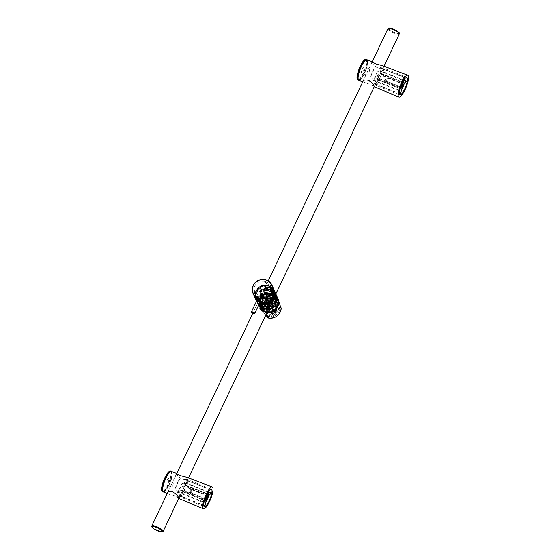 <?xml version="1.0" encoding="UTF-8"?>
<svg xmlns="http://www.w3.org/2000/svg" width="560" height="560" viewBox="0 0 560 560"><rect width="100%" height="100%" fill="white"/><g stroke="black" fill="none" stroke-linecap="round" stroke-linejoin="round"><path stroke-width="0.42" stroke-dasharray="2.8 2.1" d="M163.107 531.335A6.237 1.442 25.4 0 1 157.521 530.208A6.237 1.442 25.4 0 1 151.9 526.372A6.237 1.442 25.4 0 1 151.851 525.987M151.809 526.071A6.265 1.449 -154.6 0 0 151.872 526.358A6.265 1.449 -154.6 0 0 157.339 530.138A6.265 1.449 -154.6 0 0 163.072 531.419M387.947 28.693A6.265 1.449 -154.6 0 0 387.975 29.127A6.265 1.449 -154.6 0 0 393.729 33.033A6.265 1.449 -154.6 0 0 399.266 34.069M388.003 29.134A6.237 1.442 -154.6 0 0 393.729 33.019A6.237 1.442 -154.6 0 0 399.238 34.055A6.237 1.442 -154.6 0 0 399.203 33.628A6.237 1.442 -154.6 0 0 393.477 29.743A6.237 1.442 -154.6 0 0 387.968 28.707A6.237 1.442 -154.6 0 0 388.003 29.134M384.986 82.411A3.409 0.861 111.9 0 0 385.14 82.579A3.409 0.861 111.9 0 0 387.044 80.115A3.409 0.861 111.9 0 0 387.828 76.419A3.409 0.861 111.9 0 0 387.674 76.251A3.409 0.861 111.9 0 0 385.77 78.715A3.409 0.861 111.9 0 0 384.986 82.411M386.631 79.926A1.645 0.413 -68.1 0 1 385.791 80.941A1.645 0.413 -68.1 0 1 386.176 78.904A1.645 0.413 -68.1 0 1 387.016 77.889A1.645 0.413 -68.1 0 1 386.631 79.926M380.45 73.465L377.608 79.45C375.984 77.84 378.959 71.561 380.45 73.465L387.674 76.251M372.218 61.754L372.19 62.097C372.869 64.029 374.815 66.017 378.021 68.054C381.738 68.621 383.649 68.103 383.754 66.507L380.303 74.277M383.754 66.507L382.669 65.73M366.135 74.851C367.626 76.748 370.608 70.476 368.977 68.859L366.282 74.032L366.338 75.033L361.648 73.157A3.409 0.861 -68.1 0 1 361.494 72.989A3.409 0.861 -68.1 0 1 362.271 69.293A3.409 0.861 -68.1 0 1 364.182 66.829A3.409 0.861 -68.1 0 1 364.336 66.997A3.409 0.861 -68.1 0 1 363.552 70.686A3.409 0.861 -68.1 0 1 361.648 73.157M374.304 86.408L370.328 84.252L363.909 82.362L362.88 81.48M358.799 80.206A11.011 2.772 111.9 0 0 364.966 72.268A11.011 2.772 111.9 0 0 367.507 60.312A11.011 2.772 111.9 0 0 367.003 59.766M361.438 66.668A10.647 2.681 111.9 0 0 358.953 79.87A10.647 2.681 111.9 0 0 364.385 73.318A10.647 2.681 111.9 0 0 366.877 60.109A10.647 2.681 111.9 0 0 361.438 66.668M358.071 78.001A10.647 2.681 111.9 0 0 358.785 79.807A10.647 2.681 111.9 0 0 364.224 73.255A10.647 2.681 111.9 0 0 366.709 60.046A10.647 2.681 111.9 0 0 364.952 60.858M367.178 59.836A11.102 2.8 -68.1 0 1 367.381 60.172A11.102 2.8 -68.1 0 1 365.106 71.561A11.102 2.8 -68.1 0 1 358.974 80.276M406.322 81.697L380.898 71.498L377.37 71.848A9.429 2.38 -68.1 0 1 372.673 81.739L375.053 83.811L379.001 79.8L401.807 88.949M404.11 80.234L381.612 71.204L384.013 69.314L384.055 68.607L383.327 68.019L380.009 67.578L404.824 77.532L404.369 79.254M404.061 79.681L404.572 77.749A9.429 2.38 -68.1 0 1 404.824 77.532M399.833 89.194L398.615 90.601A9.429 2.38 -68.1 0 1 398.727 90.062L400.008 88.585M398.615 90.601L373.807 80.647L376.306 85.526L399.833 94.962M376.187 85.183L375.41 84.273L399.238 93.828M400.477 94.01L375.053 83.811M377.37 71.848L372.673 81.739M380.898 71.498L381.143 75.285L379.001 79.8M400.484 87.087L378.28 78.176C378.245 76.006 378.959 74.501 380.429 73.661L402.416 82.488M378.28 78.176L373.303 79.863L398.727 90.062M373.303 79.863L370.58 77.014A9.429 2.38 -68.1 0 1 375.277 67.123L379.148 67.557L404.572 77.749M370.58 77.014L375.277 67.123M380.429 73.661L379.148 67.557M403.487 82.593L380.828 73.507L380.009 67.578M381.647 73.689L380.828 73.507L381.647 73.689L381.402 74.802L404.061 83.895M384.013 69.314L381.402 74.802L381.612 71.204M403.956 84.434L381.143 75.285M375.41 84.273L378.896 80.08L401.562 89.166M378.896 80.08L378.322 78.778L373.807 80.647M378.322 78.778L400.981 87.864M189.497 494.095A3.409 0.861 111.9 0 0 189.651 494.263A3.409 0.861 111.9 0 0 191.562 491.799A3.409 0.861 111.9 0 0 192.346 488.11A3.409 0.861 111.9 0 0 192.192 487.942A3.409 0.861 111.9 0 0 190.281 490.406A3.409 0.861 111.9 0 0 189.497 494.095M191.149 491.617A1.645 0.413 -68.1 0 1 190.309 492.625A1.645 0.413 -68.1 0 1 190.694 490.588A1.645 0.413 -68.1 0 1 191.534 489.58A1.645 0.413 -68.1 0 1 191.149 491.617M184.968 485.149L182.126 491.141C180.495 489.524 183.477 483.252 184.968 485.149L192.192 487.942M167.79 492.345L176.708 473.788C177.387 475.72 179.333 477.701 182.539 479.738C186.256 480.305 188.167 479.787 188.272 478.191L184.821 485.968M188.272 478.191L187.187 477.414M170.653 486.535C172.144 488.439 175.119 482.16 173.495 480.55L170.8 485.723L170.849 486.724L166.159 484.841A3.409 0.861 -68.1 0 1 166.005 484.673A3.409 0.861 -68.1 0 1 166.789 480.984A3.409 0.861 -68.1 0 1 168.7 478.52A3.409 0.861 -68.1 0 1 168.854 478.688A3.409 0.861 -68.1 0 1 168.07 482.377A3.409 0.861 -68.1 0 1 166.159 484.841M178.822 498.099L174.846 495.936L168.42 494.046L167.398 493.164M163.317 491.897A11.011 2.772 111.9 0 0 169.484 483.959A11.011 2.772 111.9 0 0 172.025 472.003A11.011 2.772 111.9 0 0 171.514 471.457M165.956 478.352A10.647 2.681 111.9 0 0 163.464 491.561A10.647 2.681 111.9 0 0 168.903 485.009A10.647 2.681 111.9 0 0 171.395 471.8A10.647 2.681 111.9 0 0 165.956 478.352M162.589 489.692A10.647 2.681 111.9 0 0 163.303 491.491A10.647 2.681 111.9 0 0 168.735 484.939A10.647 2.681 111.9 0 0 171.227 471.737A10.647 2.681 111.9 0 0 169.463 472.542M171.689 471.52A11.102 2.8 -68.1 0 1 171.899 471.856A11.102 2.8 -68.1 0 1 169.624 483.245A11.102 2.8 -68.1 0 1 163.492 491.967M210.833 493.388L185.409 483.189L181.888 483.539A9.429 2.38 -68.1 0 1 177.191 493.43L179.564 495.502L183.519 491.491L206.325 500.64M208.628 491.918L186.13 482.895L188.524 480.998L188.573 480.298L187.845 479.71L184.527 479.269L209.335 489.223L208.887 490.945M208.579 491.365L209.09 489.44A9.429 2.38 -68.1 0 1 209.335 489.223M204.351 500.878L203.133 502.292A9.429 2.38 -68.1 0 1 203.245 501.753L204.519 500.269M203.133 502.292L178.318 492.338L180.824 497.21L204.351 506.646M180.705 496.874L179.928 495.964L203.756 505.519M204.988 505.694L179.564 495.502M181.888 483.539L177.191 493.43M185.409 483.189L185.661 486.969L183.519 491.491M204.995 498.771L182.798 489.867C182.756 487.697 183.477 486.192 184.94 485.352L206.934 494.172M182.798 489.867L177.821 491.554L203.245 501.753M177.821 491.554L175.098 488.698A9.429 2.38 -68.1 0 1 179.795 478.807L183.666 479.241L209.09 489.44M175.098 488.698L179.795 478.807M184.94 485.352L183.666 479.241M208.005 494.284L185.339 485.191L184.527 479.269M186.165 485.373L185.339 485.191L186.165 485.373L185.92 486.493L208.579 495.586M188.524 480.998L185.92 486.493L186.13 482.895M208.467 496.118L185.661 486.969M179.928 495.964L183.414 491.764L206.073 500.857M183.414 491.764L182.84 490.462L178.318 492.338M182.84 490.462L205.499 499.555M267.001 312.62A10.339 9.716 156.1 0 1 259.042 307.034A10.339 9.716 156.1 0 1 262.612 295.078A10.339 9.716 156.1 0 1 277.907 298.557M263.06 295.673A9.548 8.974 -23.9 0 0 259.763 306.712A9.548 8.974 -23.9 0 0 273.931 310.023A9.548 8.974 -23.9 0 0 277.228 298.984A9.548 8.974 -23.9 0 0 263.06 295.673M261.065 308.812L261.065 308.812A226.247 56.707 143.3 0 0 274.365 299.285L274.302 298.767L274.365 299.285L261.065 308.812L260.526 308.462L274.407 298.599L274.197 298.011L274.372 299.285L273.588 296.688L278.859 300.706M274.302 298.767L273.742 298.823L273.826 299.334L273.742 298.823A10.339 9.716 -23.9 0 0 265.062 300.615A10.339 9.716 -23.9 0 0 260.729 308.147L261.086 308.812L274.302 298.788M268.17 317.961L268.121 317.548L280.917 308.714L268.275 317.772A10.052 9.443 -23.9 0 0 276.773 315.987A10.052 9.443 -23.9 0 0 280.917 308.714L280.686 307.622L281.092 307.734L280.378 306.803L280.714 306.614M268.156 317.947L267.33 317.058L280.686 307.622A226.289 93.73 -37.6 0 1 267.386 317.156L267.19 316.848L280.476 306.698M266.021 314.678L263.018 312.655L259.77 308.686L260.932 308.588L260.141 305.466L268.1 316.519M271.271 303.24C271.803 306.684 270.48 307.608 267.295 306.005C266.903 302.883 268.226 301.966 271.271 303.24L271.208 302.967A2.436 2.289 -23.9 0 0 267.82 301.98A2.436 2.289 -23.9 0 0 267.015 305.361A2.436 2.289 -23.9 0 0 271.208 302.967M267.295 306.005L266.763 304.934M260.729 308.147L261.191 308.392L273.7 299.187A10.052 9.443 -23.9 0 0 261.065 308.245L260.729 308.147M259.042 307.034L259.77 308.686L266.028 314.664M267.26 317.352L267.197 316.862M260.526 308.462L261.002 308.686M260.61 308.588L261.086 308.812L274.379 299.292L261.086 308.812L260.526 308.49L260.05 305.459L273.588 296.688M269.822 302.183A2.009 1.883 156.1 0 1 270.788 304.675A2.009 1.883 156.1 0 1 268.149 305.718A2.009 1.883 156.1 0 1 267.183 303.226A2.009 1.883 156.1 0 1 269.822 302.183M268.247 306.068A2.079 1.953 156.1 0 1 267.246 303.492A2.079 1.953 156.1 0 1 269.983 302.414A2.079 1.953 156.1 0 1 270.977 304.99A2.079 1.953 156.1 0 1 268.247 306.068M269.311 305.494L269.143 305.095A3.647 0.798 -133.4 0 1 268.954 304.941L268.835 304.423L268.695 304.92A3.647 1.505 -20 0 1 268.198 305.046L268.009 304.563A3.647 0.98 157.7 0 0 268.492 304.402A3.647 0.826 133.1 0 0 268.681 304.22L268.527 303.471L269.038 303.268L269.437 303.926A3.647 0.777 -175.8 0 0 269.696 303.926A3.647 0.973 159.8 0 0 270.158 303.716L270.347 304.199A3.647 1.512 -22.2 0 1 269.899 304.444A3.647 1.47 -48.5 0 1 269.717 304.64A3.647 0.896 -89.5 0 1 269.689 304.885L269.311 305.494L269.031 304.598L269.143 305.095M270.347 304.199L269.71 303.954L269.43 304.542A0.7 0.658 156.1 0 1 269.066 304.682L268.982 303.954L269.031 304.598L268.982 303.954L268.198 305.046M268.009 304.563L268.611 303.513A0.7 0.658 156.1 0 1 268.975 303.366L268.982 303.954L269.01 303.45L269.577 303.611A0.7 0.658 156.1 0 1 269.71 303.954L268.982 303.954L269.822 305.291M269.717 304.64L268.982 303.954L268.464 304.444A0.7 0.658 156.1 0 1 268.331 304.101L268.982 303.954L269.689 304.885M270.158 303.716L268.982 303.954L269.899 304.444M269.038 303.268L269.248 303.744M268.702 303.961L268.527 303.471M262.927 296.1A9.548 8.974 156.1 0 1 263.172 295.918A9.548 8.974 156.1 0 1 263.417 295.743L263.522 295.883A9.366 8.806 156.1 0 0 263.032 296.233L263.368 297.087A9.548 8.974 156.1 0 0 260.309 307.951L259.763 306.712M270.298 294.245L269.934 293.426A8.82 8.288 -23.9 0 1 273.217 294.742L273.574 295.561L272.398 298.046A6.083 5.719 -23.9 0 0 270.879 297.143A6.083 5.719 -23.9 0 0 269.122 296.73L270.298 294.245A8.82 8.288 -23.9 0 0 260.491 299.145L261.016 299.551A8.148 7.658 -23.9 0 0 260.589 300.65L259.924 300.608A8.82 8.288 -23.9 0 0 260.274 306.061L260.54 306.663A8.82 8.288 156.1 0 0 261.289 307.986L262.92 306.824A6.811 6.405 156.1 0 1 262.374 305.851A6.811 6.405 156.1 0 1 264.488 298.158L263.34 296.646A8.82 8.288 156.1 0 1 263.837 296.296A8.82 8.288 156.1 0 1 275.576 297.745A8.82 8.288 156.1 0 1 275.926 298.2L274.295 299.369A6.811 6.405 156.1 0 1 274.834 300.335A6.811 6.405 156.1 0 1 272.727 308.035L273.868 309.54A8.82 8.288 156.1 0 1 273.378 309.897A8.82 8.288 156.1 0 1 261.632 308.448A8.82 8.288 156.1 0 1 261.289 307.986L260.841 308.308A9.366 8.806 156.1 0 0 261.191 308.763L261.044 308.868A9.548 8.974 156.1 0 1 260.694 308.413L261.135 309.4A9.548 8.974 156.1 0 1 260.309 307.951M261.044 308.868L261.478 309.862A9.548 8.974 156.1 0 0 274.232 311.437L273.686 310.31A9.366 8.806 156.1 0 0 274.183 309.953L274.288 310.093A9.548 8.974 156.1 0 1 274.043 310.275A9.548 8.974 156.1 0 1 273.791 310.443M276.514 297.78A9.548 8.974 156.1 0 0 276.171 297.318L276.024 297.423A9.366 8.806 -23.9 0 0 263.522 295.883L264.978 297.801A6.811 6.405 156.1 0 1 273.952 298.914L276.024 297.423A9.366 8.806 156.1 0 1 276.367 297.885L275.926 298.2A8.82 8.288 156.1 0 1 276.668 299.523A8.82 8.288 156.1 0 1 276.528 306.271A8.82 8.288 156.1 0 1 273.868 309.54L274.183 309.953A9.366 8.806 -23.9 0 0 277.018 306.467A9.366 8.806 -23.9 0 0 276.367 297.885L276.955 298.767A9.548 8.974 156.1 0 1 277.774 300.216A9.548 8.974 156.1 0 1 274.722 311.08L274.288 310.093M265.951 300.223A7.686 0.567 54.4 0 1 266.056 300.244C267.414 298.753 273.126 297.318 274.498 300.153L276.388 298.844L270.578 297.206L265.951 300.223A7.686 0.567 54.4 0 0 266.049 300.699L263.417 295.743M264.978 297.801L266.056 300.244M276.171 297.318L276.605 298.312A9.548 8.974 156.1 0 0 263.858 296.737M273.308 310.807L272.23 308.385L273.686 310.31A9.366 8.806 -23.9 0 1 261.191 308.763L263.263 307.279L263.732 308.336L261.842 309.645C263.368 312.564 271.32 314.741 270.977 315.238L271.621 316.701L274.981 314.104L274.323 312.627A7.714 0.567 -125.6 0 0 273.308 310.807C271.467 312.452 264.831 310.653 263.732 308.336M274.232 311.437L275.772 315.14L274.981 314.104M273.987 311.115A9.128 8.575 -23.9 0 1 261.828 309.61L261.478 309.862M272.23 308.385A6.811 6.405 156.1 0 1 263.263 307.279M266.434 299.726L267.12 301.28C269.073 300.111 270.837 300.223 272.412 301.609L271.873 300.398L273.357 299.334A6.083 5.719 -23.9 0 0 265.398 298.354L266.434 299.726A4.256 4.004 -23.9 0 0 265.944 300.083L264.901 298.704A6.083 5.719 -23.9 0 0 263.046 305.557A6.083 5.719 -23.9 0 0 263.508 306.397L264.992 305.333L265.475 306.425L264.46 304.248A4.256 4.004 -23.9 0 0 265.083 305.221A4.256 4.004 156.1 0 0 270.522 305.893A4.256 4.004 -23.9 0 0 266.735 298.865A4.256 4.004 -23.9 0 0 264.46 304.248M271.873 300.398A4.256 4.004 156.1 0 1 272.223 300.853L273.7 299.796A6.083 5.719 -23.9 0 1 274.169 300.629A6.083 5.719 -23.9 0 1 272.307 307.482L271.271 306.11A4.256 4.004 -23.9 0 1 270.774 306.46L271.817 307.839A6.083 5.719 -23.9 0 1 263.858 306.852L265.335 305.788A4.256 4.004 156.1 0 1 264.992 305.333M260.54 306.663A8.82 8.288 156.1 0 1 260.687 299.915A8.82 8.288 156.1 0 1 263.34 296.646L263.032 296.233A9.366 8.806 -23.9 0 0 260.19 299.719A9.366 8.806 -23.9 0 0 260.841 308.308L260.694 308.413M260.176 300.482L260.176 301.175A8.82 8.288 -23.9 0 1 260.666 299.88A8.82 8.288 156.1 0 1 260.75 299.719L260.491 299.292M275.324 307.027L275.807 307.447A8.82 8.288 -23.9 0 0 276.514 306.236A8.82 8.288 -23.9 0 0 276.584 306.068L275.912 305.991A8.148 7.658 156.1 0 1 275.324 307.027L275.065 306.46A8.148 7.658 -23.9 0 0 275.66 305.424L276.332 305.501A8.82 8.288 -23.9 0 0 276.402 298.914A8.82 8.288 -23.9 0 0 273.574 295.561M262.92 306.824L263.382 307.881L262.864 306.957L265.559 300.58A7.714 0.567 -125.6 0 0 265.44 300.559A7.714 0.567 -125.6 0 0 265.545 301.028L263.368 297.087M265.559 300.58L264.488 298.158M261.135 309.4L263.382 307.881M263.606 297.409A9.128 8.575 -23.9 0 0 260.701 307.776A9.128 8.575 -23.9 0 0 261.478 309.155M266.196 302.505L262.633 304.829A9.128 8.575 156.1 0 1 265.391 301.434M262.633 304.829L261.982 303.366L261.31 303.254L260.75 307.895L261.499 309.19M266.371 310.73L266.014 309.911A8.82 8.288 -23.9 0 1 262.731 308.595L263.095 309.414L264.278 306.929A6.083 5.719 -23.9 0 0 265.797 307.832A6.083 5.719 -23.9 0 0 267.554 308.245L266.371 310.73A8.82 8.288 -23.9 0 0 275.555 306.88L275.065 306.46M260.274 306.061A8.82 8.288 -23.9 0 0 263.095 309.414M274.295 299.369L275.408 301.623L273.805 310.471L272.727 308.035M273.805 310.471A7.686 0.567 54.4 0 1 274.799 312.249L276.262 314.79L274.722 311.08M276.955 298.767L274.848 300.615M274.498 300.153L273.952 298.914M276.605 298.312L276.388 298.844M270.578 297.206L270.172 297.99L270.816 299.453L266.707 302.176M265.881 301.084A9.128 8.575 156.1 0 1 270.816 299.453M276.262 298.557A9.128 8.575 -23.9 0 0 264.103 297.052M274.484 310.758A9.128 8.575 -23.9 0 0 277.389 300.391A9.128 8.575 -23.9 0 0 276.605 299.012M275.457 313.726L279.321 310.681A9.128 8.575 156.1 0 1 276.262 314.79M279.321 310.681L278.677 309.225L277.55 300.755L276.738 299.299M264.509 300.951A4.256 4.004 156.1 0 1 272.23 300.762A4.256 4.004 156.1 0 1 268.254 306.53A4.256 4.004 156.1 0 1 264.509 300.951M275.912 305.991L275.66 305.424M272.398 298.046L272.139 297.458L273 294.539A8.666 8.148 156.1 0 0 271.439 293.706A8.666 8.148 156.1 0 0 269.724 293.223L268.807 296.254A5.964 5.6 -23.9 0 0 262.724 299.747A5.964 5.6 -23.9 0 0 264.068 306.229L263.158 308.14A8.057 7.574 156.1 0 1 260.092 302.134L260.127 301.574A8.057 7.574 156.1 0 1 262.409 296.758L261.744 296.338L259.448 291.151A8.666 8.148 156.1 0 1 259.91 290.696L260.491 291.249L259.448 291.151M273.217 294.742L272.72 295.785A7.665 7.203 156.1 0 0 271.173 294.931A7.665 7.203 156.1 0 0 269.444 294.469L269.724 293.223M271.936 301.889A8.666 8.148 156.1 0 1 271.481 302.337L270.893 301.784L271.936 301.889L274.239 307.076L273.28 307.167L270.893 301.784M274.274 296.457L276.57 301.651L275.835 302.043L276.521 302.267L274.225 297.073L273.448 296.667L274.274 296.457A8.666 8.148 156.1 0 1 274.225 297.073M271.229 293.23L275.079 296.31L274.099 294.098L269.339 288.953L262.822 290.85L264.789 292.103L271.229 293.23M261.387 302.575A8.666 8.148 -23.9 0 0 270.949 300.629A8.666 8.148 -23.9 0 0 272.93 291.452A8.666 8.148 -23.9 0 0 268.618 287.343A8.666 8.148 -23.9 0 0 259.056 289.289A8.666 8.148 -23.9 0 0 257.075 298.466A8.666 8.148 -23.9 0 0 261.387 302.575M262.101 304.192L268.541 305.326L270.508 306.579L263.998 308.469L259.231 303.331L258.146 300.706L262.101 304.192M273.28 307.167L273.315 307.433A8.057 7.574 156.1 0 1 266.441 309.456L266.091 309.813L265.923 309.435A8.666 8.148 156.1 0 1 264.208 308.945A8.666 8.148 156.1 0 1 262.647 308.119L262.731 308.595M273.315 307.433L273.777 307.531L271.481 302.337M273.728 307.027L274.239 307.076A8.666 8.148 156.1 0 0 276.521 302.267L276.024 302.225A8.057 7.574 156.1 0 1 273.742 307.034L271.348 301.651M271.089 302.183L273.777 307.531A8.666 8.148 156.1 0 1 266.091 309.813L267.344 307.545A5.964 5.6 -23.9 0 0 273.427 304.052A5.964 5.6 -23.9 0 0 272.083 297.57L271.887 296.884A6.083 5.719 156.1 0 0 270.361 295.981A6.083 5.719 156.1 0 0 268.604 295.568L269.122 296.73M273.882 296.303L276.262 301.672L275.919 298.2A8.666 8.148 156.1 0 1 276.57 301.651M275.814 301.819L273.434 296.443M262.647 308.119L263.228 307.552A7.665 7.203 156.1 0 0 264.775 308.406A7.665 7.203 156.1 0 0 266.504 308.868L266.014 309.911M267.344 307.545L267.554 308.245M263.228 307.552L262.815 308.497A8.666 8.148 156.1 0 1 260.064 305.214A8.666 8.148 156.1 0 1 259.413 301.77L257.117 296.576A8.666 8.148 156.1 0 1 257.166 295.96L257.95 296.597L257.117 296.576M264.278 306.929L263.76 305.767A6.083 5.719 156.1 0 0 265.286 306.677A6.083 5.719 156.1 0 0 267.043 307.083M260.127 301.574L259.462 301.147L257.166 295.96M262.409 296.758L262.857 296.401L259.91 290.696M262.871 296.625L260.491 291.249M260.092 302.134L259.413 301.77M260.337 301.973L257.95 296.597M269.444 294.469L269.934 293.426M269.29 294.126A7.665 7.203 -23.9 0 1 271.019 294.588A7.665 7.203 -23.9 0 1 272.566 295.442L273 294.539M267.491 306.936A5.474 5.145 -23.9 0 0 271.803 297.864L272.083 297.57L271.691 297.619A5.474 5.145 156.1 0 1 267.386 306.691A5.474 5.145 156.1 0 1 264.103 305.375L264.068 306.229M271.887 296.884L271.691 297.619A5.474 5.145 156.1 0 0 268.415 296.303L268.604 295.568M263.76 305.767L264.103 305.375A5.474 5.145 156.1 0 1 268.415 296.303L268.807 296.254L268.527 296.548A5.474 5.145 -23.9 0 0 263.095 299.768A5.474 5.145 -23.9 0 0 263.088 299.775A5.474 5.145 -23.9 0 0 264.215 305.627M271.614 297.451A5.474 5.145 -23.9 0 0 268.338 296.135M269.297 298.557A3.346 3.143 -23.9 0 0 264.838 302.855A3.346 3.143 -23.9 0 0 270.193 303.688A3.346 3.143 -23.9 0 0 269.297 298.557M264.033 305.207A5.474 5.145 -23.9 0 0 267.309 306.523M266.77 305.046A3.346 3.143 156.1 0 1 265.874 299.915A3.346 3.143 156.1 0 1 271.229 300.755A3.346 3.143 156.1 0 1 266.77 305.046M271.992 303.639A4.256 4.004 -23.9 0 0 268.254 298.06A4.256 4.004 -23.9 0 0 264.278 303.828A4.256 4.004 -23.9 0 0 271.992 303.639M266.504 308.868L266.357 308.525A7.665 7.203 -23.9 0 1 264.621 308.063A7.665 7.203 -23.9 0 1 263.074 307.216M265.923 309.435L266.357 308.525M263.116 309.379L263.865 309.68L269.78 308.112L267.953 306.691L261.555 305.34L257.418 302.239L263.116 309.379L263.963 311.283A0.91 0.854 -23.9 0 0 264.705 311.584A9.884 9.289 -23.9 0 0 273.742 310.415A0.91 0.854 -23.9 0 0 274.414 309.932A9.884 9.289 -23.9 0 0 277.333 306.313A9.884 9.289 -23.9 0 0 278.236 301.882A0.91 0.854 -23.9 0 0 278.159 301.105A9.884 9.289 -23.9 0 0 277.494 298.753A9.884 9.289 -23.9 0 0 272.951 294.224A0.91 0.854 -23.9 0 0 272.202 293.923A9.884 9.289 -23.9 0 0 263.172 295.092A0.91 0.854 -23.9 0 0 262.5 295.575A9.884 9.289 -23.9 0 0 259.574 299.194A9.884 9.289 -23.9 0 0 258.678 303.618A0.91 0.854 -23.9 0 0 258.748 304.402A9.884 9.289 -23.9 0 0 259.413 306.754A9.884 9.289 -23.9 0 0 263.963 311.283M261.975 305.41L261.121 303.485A0.91 0.854 156.1 0 1 260.372 303.184L261.226 305.109M273.882 298.27A10.038 9.429 -23.9 0 0 274.043 290.591A10.038 9.429 -23.9 0 0 265.069 285.124A10.038 9.429 -23.9 0 0 255.857 291.039A10.038 9.429 -23.9 0 0 255.689 298.718A10.038 9.429 -23.9 0 0 264.663 304.185A10.038 9.429 -23.9 0 0 273.882 298.27M257.418 302.246L255.829 298.655A9.884 9.289 -23.9 0 1 255.164 296.303A0.91 0.854 156.1 0 1 255.087 295.519A9.884 9.289 156.1 0 1 258.909 287.476A0.91 0.854 156.1 0 1 259.581 286.993A9.884 9.289 -23.9 0 1 268.618 285.824A0.91 0.854 156.1 0 1 269.36 286.125L270.214 288.05L275.499 294.238L273.91 290.654A9.884 9.289 -23.9 0 1 274.575 293.006A0.91 0.854 156.1 0 1 274.645 293.783A9.884 9.289 156.1 0 1 270.823 301.833A0.91 0.854 156.1 0 1 270.151 302.316L273.742 310.415M261.121 303.485A9.884 9.289 -23.9 0 0 270.151 302.316M255.829 298.655A9.884 9.289 -23.9 0 0 260.372 303.184M273.91 290.654A9.884 9.289 -23.9 0 0 269.36 286.125M259.392 299.026A10.038 9.429 156.1 0 1 268.604 293.111A10.038 9.429 156.1 0 1 277.585 298.578A10.038 9.429 156.1 0 1 277.417 306.257A10.038 9.429 156.1 0 1 268.205 312.172A10.038 9.429 156.1 0 1 259.224 306.705A10.038 9.429 156.1 0 1 259.392 299.026M263.984 289.842L263.732 289.541C263.935 287.609 266.049 287.042 270.081 287.833C273.483 290.157 275.45 292.369 275.975 294.455L276.115 294.665C276.024 295.008 277.123 294.42 271.887 291.739L263.872 290.073C267.036 290.038 277.466 294.217 275.961 294.924L275.135 296.765L274.071 294.161L268.541 288.764L262.822 290.92L262.738 291.634L275.135 296.765M263.872 290.073L263.613 289.079L269.885 287.693C273.511 288.757 276.185 295.19 275.961 294.924L274.043 290.591M269.514 308.553L269.752 308.007C269.22 307.167 266.469 306.278 261.506 305.34C257.789 302.799 256.508 302.071 257.656 303.156C258.237 308.567 268.667 312.746 269.752 308.007L270.501 306.509L264.81 308.665L259.287 303.31L258.195 300.671L270.592 305.788L270.501 306.509M257.138 302.708L257.663 303.772C257.453 302.827 257.992 306.859 263.291 309.848L267.218 310.142L268.415 309.638L263.27 309.883L258.545 305.536L257.138 302.708L259.049 304.409M277.858 298.452A10.339 9.716 -23.9 0 0 272.72 293.552A10.339 9.716 -23.9 0 0 261.31 295.876A10.339 9.716 -23.9 0 0 258.951 306.824A10.339 9.716 -23.9 0 0 264.089 311.731A10.339 9.716 -23.9 0 0 267.092 312.431M271.901 291.704L265.811 290.234L263.781 288.729L270.011 287.427L274.736 291.774L276.143 294.602L271.901 291.704M259.175 300.629C257.684 299.74 257.572 299.488 258.832 299.866L257.908 299.726L259.175 300.629L260.127 300.622L258.832 299.866L260.099 300.685L259.175 300.629M257.908 299.726L258.832 299.866M257.355 299.46A1.827 0.42 -154.6 0 0 257.362 299.586A1.827 0.42 -154.6 0 0 258.825 300.629A1.827 0.42 -154.6 0 0 260.547 301.098M263.928 289.373C265.832 289.415 278.663 294.567 275.975 294.217C276.367 289.331 263.536 284.179 263.928 289.373L263.774 288.918L262.822 290.92M264.152 289.31C263.655 284.291 276.262 289.359 275.877 294.014C278.523 294.511 265.909 289.443 264.152 289.31L264.292 289.464C266.091 289.611 278.215 294.483 275.66 294.028C275.989 289.394 263.858 284.522 264.292 289.464L264.152 289.31M262.815 292.446L274.281 297.052L273.322 294.427L267.316 289.394L262.941 292.306C263.249 290.031 265.335 289.128 269.199 289.604C272.391 291.97 274.092 294.392 274.309 296.877C277.564 296.198 265.153 291.214 262.941 292.306L264.292 289.366C262.542 288.855 278.691 293.832 275.912 294.252L275.877 294.014M264.334 288.883L264.292 289.464M274.281 297.052L275.758 294.308M274.82 297.85A7.819 7.35 156.3 0 1 275.408 300.545L276.143 300.3L274.232 295.939L273.413 295.988A7.819 7.35 -23.7 0 0 272.825 293.3A7.819 7.35 -23.7 0 0 260.764 290.906L262.759 295.463A7.819 7.35 156.3 0 1 274.82 297.85L274.463 297.045M273.413 295.988L275.408 300.545M263.032 291.613C262.976 291.018 264.131 290.297 266.511 289.436C268.758 288.799 271.026 290.458 273.322 294.427L272.825 293.3M260.764 290.906L260.302 290.696L262.297 295.246A8.302 7.805 -23.7 0 1 271.131 293.692A8.302 7.805 -23.7 0 1 275.891 300.706L276.143 300.3A8.61 8.092 -23.7 0 0 275.506 297.437A8.61 8.092 -23.7 0 0 262.304 294.742L262.759 295.463M269.64 308.238L269.598 307.881C267.701 307.664 254.604 302.414 257.355 302.974L257.551 303.387M268.45 309.568L261.45 308.819L257.355 303.219L259.007 304.493L257.46 303.415L261.702 308.98L268.527 309.407M267.218 310.142C260.932 311.122 257.74 304.591 257.355 303.205L257.355 302.974M272.951 307.048L271.019 302.169A8.302 7.805 156.1 0 1 262.192 303.73A8.302 7.805 156.1 0 1 257.432 296.723L257.173 297.122L257.915 296.884A7.819 7.343 -23.9 0 0 258.51 299.6A7.819 7.343 -23.9 0 0 270.557 301.952L271.012 302.673A8.61 8.092 156.1 0 1 257.824 300.013A8.61 8.092 156.1 0 1 257.173 297.122L259.112 301.497A8.61 8.092 -23.9 0 0 259.763 304.381A8.61 8.092 -23.9 0 0 272.951 307.048L272.58 306.516A7.819 7.343 156.1 0 1 260.526 304.157A7.819 7.343 156.1 0 1 259.938 301.448L259.455 301.28A8.302 7.805 -23.9 0 0 264.208 308.294A8.302 7.805 -23.9 0 0 273.035 306.733L273.035 306.733M257.915 296.884L259.938 301.448M272.58 306.516L270.557 301.952M259.049 300.384L270.515 304.976L266.042 308.035L260.036 303.044L259.049 300.384L263.403 307.461L270.298 305.816L270.389 305.116C268.163 306.208 255.759 301.231 259.028 300.552L258.51 299.6M268.765 308.896L262.15 309.099L257.677 303.401C255.101 302.939 267.225 307.804 269.038 307.958L269.08 308.105M257.46 303.415L259 304.514M270.823 301.833L274.414 309.932M274.645 293.783L278.236 301.882M274.575 293.006L278.159 301.105M275.499 294.238L275.912 295.183L272.104 292.32L272.951 294.224M275.191 296.716L275.912 295.19L277.494 298.753M268.618 285.824L269.472 287.749L270.214 288.05M272.104 292.32L265.384 290.738L263.55 289.317L269.472 287.749M271.362 292.019L272.202 293.923M259.581 286.993L263.172 295.092M258.909 287.476L262.5 295.575M255.087 295.519L258.678 303.618M255.164 296.303L258.748 304.402M263.865 309.68L264.705 311.584M276.976 306.173A9.492 8.918 156.1 0 1 268.261 311.766A9.492 8.918 156.1 0 1 259.777 306.593A9.492 8.918 156.1 0 1 259.931 299.334A9.492 8.918 156.1 0 1 268.646 293.741A9.492 8.918 156.1 0 1 277.13 298.914A9.492 8.918 156.1 0 1 276.976 306.173M256.753 291.648A9.184 8.631 156.1 0 1 265.188 286.237A9.184 8.631 156.1 0 1 273.399 291.242A9.184 8.631 156.1 0 1 273.252 298.27A9.184 8.631 156.1 0 1 264.817 303.681A9.184 8.631 156.1 0 1 256.606 298.676A9.184 8.631 156.1 0 1 256.753 291.648M273.161 298.06A9.184 8.631 -23.9 0 0 273.308 291.032A9.184 8.631 -23.9 0 0 265.097 286.027A9.184 8.631 -23.9 0 0 256.662 291.438A9.184 8.631 -23.9 0 0 256.515 298.466A9.184 8.631 -23.9 0 0 264.726 303.471A9.184 8.631 -23.9 0 0 273.161 298.06M273.392 298.074A9.492 8.918 -23.9 0 0 268.828 286.314A9.492 8.918 -23.9 0 0 256.347 291.235A9.492 8.918 -23.9 0 0 260.911 302.995A9.492 8.918 -23.9 0 0 273.392 298.074M260.806 303.212A9.73 9.149 156.1 0 1 256.13 291.151A9.73 9.149 156.1 0 1 268.933 286.097A9.73 9.149 156.1 0 1 273.609 298.158A9.73 9.149 156.1 0 1 260.806 303.212M260.89 302.848A9.429 8.862 156.1 0 1 256.207 298.375A9.429 8.862 156.1 0 1 258.356 288.393A9.429 8.862 156.1 0 1 268.758 286.272A9.429 8.862 156.1 0 1 273.448 290.745A9.429 8.862 156.1 0 1 271.292 300.727A9.429 8.862 156.1 0 1 260.89 302.848M260.596 302.183A9.429 8.862 -23.9 0 0 270.998 300.062A9.429 8.862 -23.9 0 0 273.154 290.073A9.429 8.862 -23.9 0 0 268.464 285.607A9.429 8.862 -23.9 0 0 258.062 287.728A9.429 8.862 -23.9 0 0 255.913 297.71A9.429 8.862 -23.9 0 0 260.596 302.183M268.331 295.582L270.27 299.845L269.689 300.706A9.065 8.519 156.1 0 1 260.75 301.861A9.065 8.519 156.1 0 1 256.088 297.185A9.065 8.519 156.1 0 1 255.591 295.05A9.065 8.519 156.1 0 1 268.317 285.929A9.065 8.519 156.1 0 1 272.643 289.856A9.065 8.519 156.1 0 1 269.689 300.706L268.793 300.902L266.616 296.338L268.093 295.274L268.331 295.582A8.82 8.288 -23.9 0 0 270.487 285.593A8.82 8.288 -23.9 0 0 267.078 282.142L266.903 282.499L265.265 281.841L265.44 281.484A8.82 8.288 -23.9 0 0 253.862 289.779L254.261 289.73L254.422 291.445L254.023 291.501A8.82 8.288 -23.9 0 0 254.38 292.726A8.82 8.288 -23.9 0 0 256.872 296.1L257.873 298.536A8.946 8.407 -23.9 0 0 259.868 299.67A8.946 8.407 -23.9 0 0 262.136 300.237L262.885 298.648L258.629 296.94L257.873 298.536M254.023 291.501L255.591 295.05L253.862 289.779M254.422 291.445L255.591 295.05M268.093 295.274L270.032 299.537L268.555 300.594L268.8 300.923L266.616 296.338M262.885 298.648L261.989 296.282L261.24 297.85A8.82 8.288 -23.9 0 0 266.847 296.646M261.24 297.85L262.136 300.237M258.629 296.94L257.614 294.525L256.872 296.1M261.989 296.282L257.614 294.525M261.52 297.458L259.784 296.954C259.595 296.436 260.176 296.604 261.52 297.458L259.567 296.688L259.931 296.352L261.527 297.024L259.945 296.317L259.847 295.729L261.968 296.744L260.071 296.051L261.73 296.597L260.309 295.547L261.912 296.226L260.33 295.519M261.562 297.507L259.84 296.618C262.983 298.592 259.798 295.848 259.784 296.954C259.798 295.848 262.983 298.592 259.84 296.618C259.427 295.589 263.249 297.948 260.617 296.821C258.132 295.295 262.675 296.786 261.443 296.842C259.714 295.75 259.826 295.638 261.786 296.499C261.506 297.059 258.643 294.63 261.443 295.904C263.424 297.22 258.818 295.099 260.729 295.316L260.407 295.071L260.785 295.183C259.455 293.818 264.061 296.156 261.611 295.33L262.612 295.477L261.709 295.281C264.383 296.303 260.407 293.811 260.358 294.658L260.456 295.253L262.479 295.673L260.225 294.931L262.346 295.939L259.973 295.463L262.22 296.205L260.456 295.253M259.931 296.352L261.527 297.024M261.912 296.226L260.309 295.547M259.945 296.317L261.604 296.863M261.779 296.492L259.721 295.995L261.478 297.129M260.197 295.785L261.73 296.597M261.492 296.023L261.443 295.904C263.424 297.22 258.818 295.099 260.729 295.316L260.407 295.071L260.785 295.183C259.455 293.818 264.061 296.156 261.611 295.33M260.694 294.749L262.29 295.421M260.568 295.015L260.099 295.197L261.863 296.324M262.164 295.694L261.989 296.058M260.442 294.378L261.583 295.547L260.505 294.329L262.64 295.421M265.44 281.484L267.344 285.369L268.317 285.929L268.982 286.027L267.078 282.142M268.317 285.929L268.982 286.027L266.903 282.499M268.121 286.328L268.814 286.384L267.169 285.726L265.265 281.841M256.039 294.994L254.261 289.73M260.428 301.056L260.841 301.224A8.148 7.658 156.1 0 1 261.268 300.118L260.743 299.859M261.016 299.551L261.268 300.118M260.841 301.224L260.589 300.65M275.772 315.14A9.128 8.575 156.1 0 1 271.621 316.701M264.901 298.704L265.818 300.776L263.529 306.663L263.984 307.461L263.508 306.397M263.984 307.461L265.475 306.425C264.523 304.647 264.901 303.044 266.623 301.623L265.944 300.083M266.623 301.623A7.714 0.567 -125.6 0 0 265.818 300.776M272.223 300.853L272.755 302.064C273.812 304.15 273.546 306.012 271.957 307.664L271.271 306.11M272.307 307.482L273.231 309.568L274.729 301.896L274.253 301.028L272.755 302.064L273.042 302.596L272.244 300.804M265.65 300.51L267.176 299.418L267.806 300.244A2.492 2.345 -23.9 0 1 270.431 303.709L271.054 304.535L269.528 305.634L268.905 304.808A2.492 2.345 -23.9 0 1 266.273 301.336L265.65 300.51L266.154 301.651L267.687 300.559L267.176 299.418M270.774 306.46L271.46 308.007C269.325 308.882 267.442 308.504 265.818 306.887L265.335 305.788M271.46 308.007A7.714 0.567 -125.6 0 1 272.734 309.904L271.817 307.839M263.858 306.852L264.327 307.923C266.777 310.387 269.577 311.052 272.734 309.904M265.818 306.887L264.327 307.923M267.687 300.559L268.31 301.385L267.806 300.244M270.431 303.709L271.054 304.535M268.31 301.385A2.492 2.345 156.1 0 1 270.935 304.85M271.565 305.676L270.032 306.775L269.528 305.634M270.032 306.775L268.905 304.808M266.273 301.336L266.777 302.477L266.154 301.651M269.409 305.949A2.492 2.345 156.1 0 1 266.777 302.477M267.925 304.339A1.155 1.085 -23.9 0 0 269.913 303.198A1.155 1.085 -23.9 0 0 268.31 302.729A1.155 1.085 -23.9 0 0 267.925 304.339M268.051 304.619A1.155 1.085 -23.9 0 0 270.039 303.485A1.155 1.085 -23.9 0 0 268.436 303.016A1.155 1.085 -23.9 0 0 268.051 304.619M267.547 302.645A1.064 1.001 156.1 0 1 267.267 301.014A1.064 1.001 156.1 0 1 268.968 301.28A1.064 1.001 156.1 0 1 267.547 302.645M267.12 301.28A7.686 0.567 54.4 0 0 266.315 300.433L265.398 298.354M273.357 299.334L273.903 300.573C271.516 298.613 268.989 298.571 266.315 300.433M272.412 301.609L273.903 300.573M274.253 301.028L273.7 299.796M271.957 307.664A7.686 0.567 54.4 0 1 273.231 309.568M151.823 526.036A6.237 1.442 -154.6 0 0 151.858 526.463A6.237 1.442 25.4 0 0 158.319 530.656A6.237 1.442 -154.6 0 0 163.086 531.384M399.238 34.055L399.28 33.964A6.237 1.442 -154.6 0 0 399.294 33.922L399.28 33.964A6.237 1.442 -154.6 0 1 394.513 33.243A6.237 1.442 25.4 0 1 388.045 29.043A6.237 1.442 25.4 0 1 388.017 28.616A6.237 1.442 25.4 0 1 388.038 28.574M399.049 32.83A5.733 1.323 -154.6 0 1 394.688 32.557A5.733 1.323 25.4 0 1 388.71 28.322M366.212 59.353A11.102 2.8 -68.1 0 1 366.716 59.899A11.102 2.8 -68.1 0 1 364.161 71.932A11.102 2.8 -68.1 0 1 357.945 79.961M365.253 59.514A10.808 2.723 -68.1 0 1 366.317 60.046A10.808 2.723 -68.1 0 1 363.307 72.926A10.808 2.723 -68.1 0 1 357.294 79.051M170.73 471.044A11.102 2.8 -68.1 0 1 171.234 471.59A11.102 2.8 -68.1 0 1 168.679 483.616A11.102 2.8 -68.1 0 1 162.463 491.652M169.764 471.205A10.808 2.723 -68.1 0 1 170.835 471.737A10.808 2.723 -68.1 0 1 167.818 484.617A10.808 2.723 -68.1 0 1 161.812 490.742M268.114 305.858A2.128 2.002 -23.9 0 0 270.949 303.128A2.128 2.002 -23.9 0 0 267.54 302.596A2.128 2.002 -23.9 0 0 268.114 305.858M268.212 306.082A2.128 2.002 156.1 0 1 267.638 302.82A2.128 2.002 156.1 0 1 271.047 303.352A2.128 2.002 156.1 0 1 268.212 306.082L267.057 304.85C266.553 302.953 267.498 302.043 269.885 302.113L271.047 303.352C271.565 305.228 270.62 306.145 268.219 306.089M277.109 306.474A9.492 8.918 -23.9 0 0 277.263 299.215A9.492 8.918 -23.9 0 0 268.779 294.049A9.492 8.918 -23.9 0 0 260.064 299.635A9.492 8.918 -23.9 0 0 259.91 306.901A9.492 8.918 -23.9 0 0 268.401 312.067A9.492 8.918 -23.9 0 0 277.109 306.474M260.491 299.145L260.75 299.719M276.584 306.068L276.332 305.501M261.982 303.366L265.545 301.028M275.555 306.88L275.807 307.447M260.176 301.175L259.924 300.608M266.049 300.699L270.172 297.99M278.677 309.225L274.799 312.249M275.737 307.195L275.485 306.628M276.094 305.599L276.346 306.166M273.168 294.917A8.666 8.148 156.1 0 1 275.919 298.2L275.079 296.31M272.993 295.652A8.057 7.574 156.1 0 1 276.059 301.665M273.63 296.835L276.01 302.218M259.462 301.147A8.666 8.148 156.1 0 1 261.744 296.338M262.206 295.883A8.666 8.148 156.1 0 1 269.892 293.601M262.423 296.765L260.043 291.389M262.836 296.359A8.057 7.574 156.1 0 1 269.71 294.343M259.882 302.099L257.502 296.73M257.754 296.198L260.141 301.581M260.295 290.85L262.675 296.219M251.496 311.955A1.827 0.42 -154.6 0 0 253.169 313.089A1.827 0.42 -154.6 0 0 254.779 313.39M263.774 288.918C264.033 287.469 266.112 287.014 270.011 287.553C273.665 290.031 275.653 292.257 275.982 294.224L276.115 294.658M275.758 300.685L273.763 296.135M260.393 290.374A8.61 8.092 156.3 0 1 273.595 293.076A8.61 8.092 156.3 0 1 274.232 295.939M260.302 290.696A8.302 7.805 156.3 0 1 269.136 289.142A8.302 7.805 156.3 0 1 273.896 296.156M260.407 290.766L262.402 295.323M270.914 302.099L272.93 306.656M259.581 301.301L257.565 296.744M267.344 285.369L267.169 285.726M255.85 293.846L255.444 293.895M260.834 299.943L260.582 299.376M274.323 312.627L270.977 315.238M268.513 304.941A1.127 1.057 156.1 0 1 267.974 303.548A1.127 1.057 156.1 0 1 269.458 302.96A1.127 1.057 156.1 0 1 269.997 304.353A1.127 1.057 156.1 0 1 268.513 304.941M268.968 301.28L269.948 303.499L269.423 303.002A1.064 1.001 -23.9 0 0 268.002 304.36A1.064 1.001 -23.9 0 0 269.71 304.626A1.064 1.001 -23.9 0 0 269.423 302.995C268.338 302.876 267.862 303.331 268.002 304.36L267.022 302.141M372.239 61.761L363.272 80.654M268.212 280.854L252.847 313.201M383.992 66.234L374.353 86.527M275.863 293.944L269.073 308.245M188.51 477.918L178.871 498.218M385.14 82.579L377.713 79.597M372.106 61.768L368.767 68.796M366.282 74.032L362.943 81.067M377.818 79.513L374.388 86.737M368.872 68.712L364.182 66.829M362.705 81.851L363.909 82.362M406.854 77.455L383.327 68.019M381.437 73.493L403.55 82.362M376.313 85.519L378.882 80.115M378.721 80.262L400.127 88.851M385.791 80.941L401.912 87.402M387.016 77.889L403.137 84.357M189.651 494.263L182.231 491.288M176.624 473.452L173.285 480.487M170.8 485.723L167.454 492.758M182.336 491.204L178.906 498.428M173.39 480.403L168.7 478.52M167.216 493.542L168.42 494.046M211.372 489.146L187.845 479.71M185.955 485.177L208.068 494.046M180.831 497.21L183.393 491.806M183.232 491.953L204.645 500.542M190.309 492.625L206.43 499.093M191.534 489.58L207.648 496.041M280.7 306.621L268.086 316.526M274.414 298.403L274.379 299.292M277.13 298.914L277.263 299.215C278.278 301.616 278.222 304.038 277.116 306.481C274.176 313.607 262.549 313.894 259.91 306.901L259.777 306.593M277.774 300.216L277.228 298.984M276.402 298.914L276.668 299.523M262.374 305.851L262.864 306.957M265.44 300.559L261.31 303.254M274.834 300.335L275.408 301.623M277.55 300.755L277.389 300.391M275.828 307.286L275.576 306.712M274.099 294.098L272.93 291.452M273.448 296.667L275.835 302.043M276.528 302.295L274.232 307.125M270.914 302.008L273.294 307.391M273.77 307.58C271.558 309.512 269.01 310.268 266.126 309.841M262.836 308.525L260.064 305.214L259.231 303.331M258.251 301.112L257.075 298.466M257.936 296.373L260.323 301.749M260.477 291.025L262.857 296.401M272.902 299.278L271.81 297.885M268.555 296.576C263.914 297.206 262.059 299.67 263.004 303.961L262.892 303.716M264.838 302.855L265.111 303.464M272.062 300.384L272.23 300.762M264.278 303.828L264.446 304.213M270.956 300.146L271.229 300.755M257.418 302.239L258.146 300.706M269.78 308.112L270.508 306.579M277.585 298.578L275.947 294.889M259.224 306.705L257.593 303.016M257.334 302.428L255.689 298.718M256.494 301.28L258.951 306.824M263.781 288.729L263.613 289.079M276.15 300.349L275.03 296.352M274.071 294.161L273.595 293.076C270.27 287.91 265.846 287.028 260.309 290.423M260.26 290.626L262.248 295.169M257.243 302.666L258.195 300.671M257.173 297.073L258.307 301.091M259.287 303.31L259.763 304.381C263.095 309.526 267.519 310.394 273.035 307.006M273.084 306.796L271.068 302.246M268.996 308.546L270.298 305.816C271.173 305.655 267.26 308.84 265.398 307.951C263.34 307.769 261.555 306.131 260.036 303.044L260.526 304.157M258.867 300.391L257.572 303.121M274.645 293.132L278.229 301.231M255.094 296.177L258.678 304.276M259.413 306.754L257.838 303.184M262.822 290.85L263.55 289.317M273.154 290.073L273.448 290.745M255.913 297.71L256.207 298.375M254.38 292.726L256.088 297.185M260.505 294.329L262.052 293.832L262.64 295.344M270.487 285.593L272.643 289.856M268.814 286.447L268.989 286.083M256.039 295.61L255.633 295.659M263.046 305.557L263.529 306.663M271.138 302.659L270.634 301.518M266.581 304.675L266.07 303.534M274.169 300.629L274.729 301.896"/><path stroke-width="0.84" d="M151.851 525.987A6.237 1.442 25.4 0 1 151.865 525.945A6.237 1.442 25.4 0 1 157.374 526.981A6.237 1.442 25.4 0 1 163.1 530.866A6.237 1.442 25.4 0 1 163.135 531.293A6.237 1.442 25.4 0 1 163.107 531.335M163.072 531.419A6.265 1.449 -154.6 0 0 163.156 531.307A6.265 1.449 -154.6 0 0 163.128 530.873A6.265 1.449 -154.6 0 0 157.374 526.967A6.265 1.449 -154.6 0 0 151.837 525.931A6.265 1.449 -154.6 0 0 151.809 526.071M383.992 66.234L399.266 34.069A6.265 1.449 -154.6 0 0 399.231 33.642A6.265 1.449 -154.6 0 0 393.477 29.736A6.265 1.449 -154.6 0 0 387.947 28.693L372.239 61.761M407.722 75.257A11.795 2.975 -68.1 0 1 408.268 75.838A11.795 2.975 -68.1 0 1 405.545 88.648A11.795 2.975 -68.1 0 1 398.937 97.153A11.795 2.975 -68.1 0 1 398.419 96.579A11.795 2.975 -68.1 0 1 401.121 83.818A11.795 2.975 -68.1 0 1 407.722 75.257L382.669 65.73L376.257 64.064L372.19 62.097M374.262 86.73L374.304 86.408C373.646 84.504 371.735 82.453 368.564 80.262C364.931 79.555 363.055 80.003 362.922 81.613M362.88 81.48L362.943 81.067M372.218 61.754L367.003 59.766A11.011 2.772 111.9 0 0 360.836 67.76A11.011 2.772 111.9 0 0 358.316 79.667A11.011 2.772 111.9 0 0 358.799 80.206L362.705 81.851M364.952 60.858A10.647 2.681 111.9 0 0 361.277 66.598A10.647 2.681 111.9 0 0 358.071 78.001M358.974 80.276A11.102 2.8 -68.1 0 1 358.617 80.227A11.102 2.8 -68.1 0 1 358.113 79.681A11.102 2.8 -68.1 0 1 360.668 67.655A11.102 2.8 -68.1 0 1 366.884 59.626A11.102 2.8 -68.1 0 1 367.178 59.836M399.546 90.391A9.429 2.38 111.9 0 0 399.406 94.5A9.429 2.38 111.9 0 0 399.833 94.962A9.429 2.38 111.9 0 0 405.111 88.137A9.429 2.38 111.9 0 0 407.274 77.924A9.429 2.38 111.9 0 0 406.854 77.455A9.429 2.38 111.9 0 0 405.391 78.078A9.429 2.38 111.9 0 0 399.546 90.391M404.369 79.254L403.487 82.593A3.647 0.917 -68.1 0 1 403.879 82.495A3.647 0.917 -68.1 0 1 404.047 82.67A3.647 0.917 -68.1 0 1 404.061 83.895L406.427 81.158A9.429 2.38 -68.1 0 1 406.322 81.697L403.956 84.434A3.647 0.917 -68.1 0 1 401.807 88.949L400.477 94.01A9.429 2.38 -68.1 0 1 400.225 94.227L401.562 89.166A3.647 0.917 -68.1 0 1 401.163 89.271A3.647 0.917 -68.1 0 1 401.002 89.089A3.647 0.917 -68.1 0 1 400.981 87.864L399.833 89.194M406.427 81.158L404.11 80.234M399.238 93.828L400.225 94.227M400.008 88.585L401.093 87.332A3.647 0.917 -68.1 0 1 403.235 82.81L404.061 79.681M402.297 85.365A1.645 0.413 111.9 0 0 401.912 87.402A1.645 0.413 111.9 0 0 402.752 86.394A1.645 0.413 111.9 0 0 403.137 84.357A1.645 0.413 111.9 0 0 402.297 85.365M402.416 82.488L403.235 82.81M401.093 87.332L400.484 87.087M212.24 486.948A11.795 2.975 -68.1 0 1 212.779 487.529A11.795 2.975 -68.1 0 1 210.063 500.339A11.795 2.975 -68.1 0 1 203.455 508.837A11.795 2.975 -68.1 0 1 202.937 508.263A11.795 2.975 -68.1 0 1 205.639 495.509A11.795 2.975 -68.1 0 1 212.24 486.948L187.187 477.414L180.768 475.748L176.708 473.788M178.773 498.421L178.822 498.099C178.164 496.195 176.246 494.144 173.082 491.946C169.449 491.239 167.573 491.694 167.44 493.297M167.398 493.164L167.454 492.758M252.847 313.201L176.757 473.452L171.514 471.457A11.011 2.772 111.9 0 0 165.354 479.451A11.011 2.772 111.9 0 0 162.834 491.358A11.011 2.772 111.9 0 0 163.317 491.897L167.216 493.542M169.463 472.542A10.647 2.681 111.9 0 0 165.795 478.289A10.647 2.681 111.9 0 0 162.589 489.692M163.492 491.967A11.102 2.8 -68.1 0 1 163.135 491.918A11.102 2.8 -68.1 0 1 162.631 491.372A11.102 2.8 -68.1 0 1 165.186 479.339A11.102 2.8 -68.1 0 1 171.395 471.31A11.102 2.8 -68.1 0 1 171.689 471.52M204.064 502.082A9.429 2.38 111.9 0 0 203.924 506.184A9.429 2.38 111.9 0 0 204.351 506.646A9.429 2.38 111.9 0 0 209.629 499.828A9.429 2.38 111.9 0 0 211.792 489.608A9.429 2.38 111.9 0 0 211.372 489.146A9.429 2.38 111.9 0 0 209.909 489.769A9.429 2.38 111.9 0 0 204.064 502.082M208.887 490.945L208.005 494.284A3.647 0.917 -68.1 0 1 208.397 494.179A3.647 0.917 -68.1 0 1 208.565 494.361A3.647 0.917 -68.1 0 1 208.579 495.586L210.945 492.849A9.429 2.38 -68.1 0 1 210.833 493.388L208.467 496.118A3.647 0.917 -68.1 0 1 206.325 500.64L204.988 505.694A9.429 2.38 -68.1 0 1 204.736 505.918L206.073 500.857A3.647 0.917 -68.1 0 1 205.681 500.955A3.647 0.917 -68.1 0 1 205.513 500.78A3.647 0.917 -68.1 0 1 205.499 499.555L204.351 500.878M210.945 492.849L208.628 491.918M203.756 505.519L204.736 505.918M204.519 500.269L205.611 499.016A3.647 0.917 -68.1 0 1 207.753 494.501L208.579 491.365M206.815 497.056A1.645 0.413 111.9 0 0 206.43 499.093A1.645 0.413 111.9 0 0 207.263 498.085A1.645 0.413 111.9 0 0 207.648 496.041A1.645 0.413 111.9 0 0 206.815 497.056M206.934 494.172L207.753 494.501M205.611 499.016L204.995 498.771M277.907 298.557A10.339 9.716 156.1 0 1 277.949 298.662A10.339 9.716 156.1 0 1 274.379 310.618A10.339 9.716 156.1 0 1 267.001 312.62M266.028 314.664L267.26 317.352L268.156 317.947A10.339 9.716 -23.9 0 0 276.836 316.155A10.339 9.716 156.1 0 0 281.162 308.623L277.949 298.662M268.156 317.947L268.17 317.961C275.373 318.647 279.699 315.539 281.169 308.637L280.721 306.6M280.686 307.622L281.092 307.734M268.1 316.519L267.113 317.254L268.17 317.961M268.086 316.526L266.021 314.678M267.4 317.555L267.33 317.058L267.4 317.555M267.26 317.352L267.19 316.848M267.092 312.431A10.339 9.716 -23.9 0 0 277.858 298.452L271.922 285.047A10.339 9.716 -23.9 0 0 266.784 280.147A10.339 9.716 -23.9 0 0 255.374 282.471A10.339 9.716 -23.9 0 0 253.015 293.426A10.339 9.716 -23.9 0 0 258.153 298.326A10.339 9.716 -23.9 0 0 269.563 296.002A10.339 9.716 -23.9 0 0 271.922 285.047C270.872 282.765 269.157 281.127 266.77 280.133C258.832 276.43 249.102 285.81 253.015 293.426L256.494 301.28M259.049 304.409L261.38 305.606L267.47 307.083L269.5 308.581L268.401 309.659L269.514 308.553M260.547 301.098A1.827 0.42 -154.6 0 0 260.652 301.028A1.827 0.42 -154.6 0 0 260.645 300.902A1.827 0.42 -154.6 0 0 258.965 299.768A1.827 0.42 -154.6 0 0 257.355 299.46L251.482 311.829A1.827 0.42 -154.6 0 0 251.496 311.955M268.527 309.407L269.178 308.112L259 304.507L269.402 308.049L268.45 309.568M269.08 308.105L268.765 308.896M151.823 526.036L151.844 526.925C152.551 528.185 154.602 529.55 158.011 531.034C162.729 532.588 161.966 532.091 163.086 531.384A6.237 1.442 -154.6 0 0 163.058 530.957A6.237 1.442 -154.6 0 0 157.332 527.072A6.237 1.442 -154.6 0 0 151.823 526.036L151.865 525.945M399.294 33.922A6.237 1.442 -154.6 0 0 399.245 33.537A6.237 1.442 25.4 0 0 393.624 29.694A6.237 1.442 25.4 0 0 388.038 28.574M388.71 28.322A5.733 1.323 25.4 0 1 393.106 28.973A5.733 1.323 25.4 0 1 399.049 32.83M157.997 531.027A5.733 1.323 25.4 0 1 152.054 527.17A5.733 1.323 -154.6 0 1 156.415 527.443A5.733 1.323 -154.6 0 1 162.358 531.3A5.733 1.323 -154.6 0 1 157.997 531.027M358.617 80.227L357.945 79.961A11.102 2.8 -68.1 0 1 357.448 79.415A11.102 2.8 -68.1 0 1 359.996 67.389A11.102 2.8 -68.1 0 1 366.212 59.353L366.884 59.626M357.294 79.051A10.808 2.723 -68.1 0 1 359.359 68.327A10.808 2.723 -68.1 0 1 365.253 59.514M163.135 491.918L162.463 491.652A11.102 2.8 -68.1 0 1 161.966 491.106A11.102 2.8 -68.1 0 1 164.514 479.073A11.102 2.8 -68.1 0 1 170.73 471.044L171.395 471.31M161.812 490.742A10.808 2.723 -68.1 0 1 163.877 480.018A10.808 2.723 -68.1 0 1 169.764 471.205M254.772 313.271A1.827 0.42 -154.6 0 0 253.099 312.13A1.827 0.42 -154.6 0 0 251.482 311.829L251.489 312.186C251.454 312.816 255.416 314.307 254.779 313.39A1.827 0.42 -154.6 0 0 254.772 313.271M254.387 313.432A1.533 0.357 -154.6 0 0 252.791 312.396A1.533 0.357 -154.6 0 0 251.629 312.326A1.533 0.357 -154.6 0 0 253.218 313.355A1.533 0.357 -154.6 0 0 254.387 313.432M266.616 280.322A10.038 9.429 156.1 0 1 266.679 280.343A10.038 9.429 156.1 0 1 271.425 292.789A10.038 9.429 156.1 0 1 258.237 297.962A10.038 9.429 156.1 0 1 258.174 297.934A10.038 9.429 156.1 0 1 253.428 285.495A10.038 9.429 156.1 0 1 266.616 280.322M363.272 80.654L268.212 280.854M167.79 492.345L151.837 525.931M374.353 86.527L275.863 293.944M269.073 308.245L188.51 477.918M178.871 498.218L163.156 531.307M388.017 28.616C387.961 27.622 389.613 27.727 392.973 28.917C397.18 30.968 399.273 32.354 399.259 33.075L399.28 33.964M374.29 86.744L398.937 97.153M366.212 59.353C362.355 58.338 355.516 75.901 357.294 79.275L357.945 79.961M400.127 88.851L401.163 89.271M178.808 498.435L203.455 508.837M170.73 471.044C166.873 470.029 160.027 487.592 161.812 490.959L162.463 491.652M204.645 500.542L205.681 500.955M254.779 313.39L260.652 301.028M259 304.514L263.158 306.376L268.177 307.503L268.996 308.546"/></g></svg>
